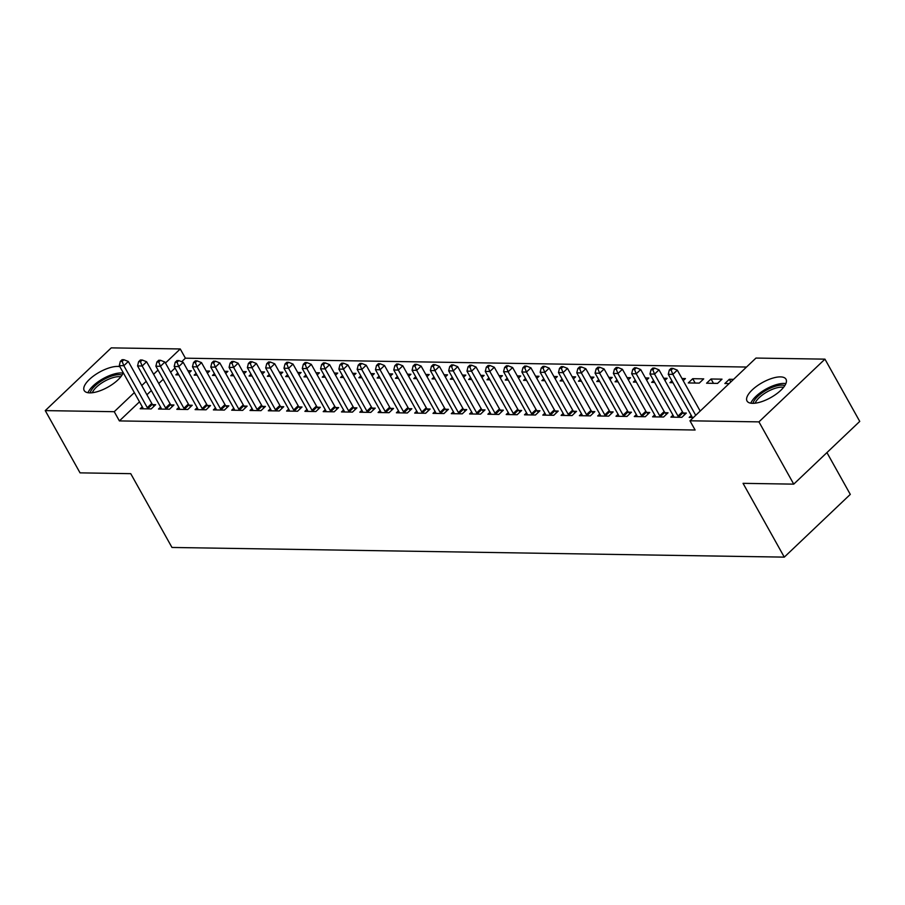 <?xml version="1.0" encoding="UTF-8"?>
<svg xmlns="http://www.w3.org/2000/svg" width="905" height="905" viewBox="0 0 905 905"><rect width="100%" height="100%" fill="white"/><g stroke="black" fill="none" stroke-linecap="round" stroke-linejoin="round"><path stroke-width="1.36" d="M752.598 403.336A22.331 8.598 150.8 0 1 747.021 401.006A22.331 8.598 150.8 0 1 756.874 386.073A22.331 8.598 150.8 0 1 780.427 376.887A22.331 8.598 150.8 0 1 786.004 379.218A22.331 8.598 150.8 0 1 776.162 394.15A22.331 8.598 150.8 0 1 752.598 403.336M123.216 372.69A22.331 8.598 150.8 0 1 109.539 386.186A22.331 8.598 150.8 0 1 89.776 392.872A22.331 8.598 150.8 0 1 84.199 390.53A22.331 8.598 150.8 0 1 94.041 375.609A22.331 8.598 150.8 0 1 117.605 366.423A22.331 8.598 150.8 0 1 119.845 366.649M746.501 367.045L185.401 358.188L180.253 348.968L165.457 363.018M755.969 358.063L824.953 359.149L758.944 421.877L689.961 420.791L755.969 358.063M758.944 421.877L793.742 484.141L859.75 421.402L824.953 359.149M826.932 452.591L850.293 494.39L784.296 557.129L171.973 547.457L130.739 473.666L80.047 472.863L45.25 410.61L111.258 347.871L180.253 348.968M711.036 378.991L706.579 383.222L717.552 383.403L722.02 379.161L711.036 378.991L713.468 383.335M672.969 415.157L670.899 417.137L681.872 417.307L686.341 413.065L683.377 413.019M671.906 380.813L669.972 382.645L672.958 382.691M681.997 378.528L685.413 378.584L683.207 380.688M636.373 414.581L634.292 416.549L645.276 416.73L649.733 412.488L646.77 412.442M635.31 380.236L633.376 382.068L636.362 382.114M645.401 377.951L648.817 378.007L646.6 380.111M599.766 414.004L597.696 415.972L608.68 416.153L613.138 411.911L610.174 411.865M598.714 379.659L596.78 381.491L599.766 381.537M608.793 377.374L612.221 377.43L610.004 379.534M563.17 413.427L561.1 415.395L572.073 415.576L576.542 411.334L573.578 411.289M562.107 379.071L560.172 380.915L563.159 380.96M572.198 376.797L575.614 376.853L573.408 378.946M526.574 412.85L524.493 414.818L535.477 414.999L539.934 410.757L536.97 410.712M525.511 378.494L523.576 380.338L526.563 380.383M535.602 376.22L539.018 376.265L536.801 378.369M489.967 412.273L487.897 414.241L498.881 414.411L503.338 410.18L500.375 410.135M488.915 377.917L486.981 379.761L489.967 379.806M498.994 375.643L502.422 375.688L500.205 377.792M453.371 411.696L451.301 413.664L462.274 413.834L466.742 409.603L463.779 409.558M452.308 377.34L450.373 379.184L453.36 379.229M462.398 375.055L465.815 375.111L463.609 377.215M416.775 411.119L414.694 413.087L425.678 413.257L430.135 409.026L427.171 408.97M415.712 376.763L413.777 378.595L416.764 378.652M425.803 374.478L429.219 374.534L427.002 376.638M380.168 410.542L378.098 412.51L389.082 412.68L393.539 408.438L390.575 408.393M379.105 376.186L377.181 378.019L380.168 378.075M389.195 373.901L392.623 373.957L390.406 376.061M343.572 409.965L341.502 411.933L352.475 412.103L356.932 407.861L353.979 407.816M342.509 375.609L340.574 377.442L343.561 377.487M352.599 373.324L356.016 373.38L353.798 375.485M306.976 409.377L304.894 411.356L315.879 411.526L320.336 407.284L317.372 407.239M305.913 375.032L303.978 376.865L306.965 376.91M316.003 372.747L319.42 372.803L317.202 374.908M270.369 408.8L268.299 410.78L279.283 410.949L283.74 406.707L280.776 406.662M269.305 374.455L267.382 376.288L270.369 376.333M279.396 372.17L282.812 372.227L280.607 374.331M233.773 408.223L231.703 410.191L242.676 410.372L247.133 406.13L244.18 406.085M232.709 373.878L230.775 375.711L233.762 375.756M242.8 371.593L246.217 371.65L243.999 373.754M197.177 407.646L195.095 409.614L206.08 409.795L210.537 405.553L207.573 405.508M196.114 373.301L194.179 375.134L197.166 375.179M206.204 371.016L209.621 371.073L207.403 373.165M160.57 407.069L158.499 409.037L169.484 409.218L173.941 404.976L170.977 404.931M185.401 358.188L181.679 361.728M175.038 368.041L170.615 372.249M163.194 379.297L158.76 383.505M151.339 390.553L146.915 394.761M139.494 401.82L119.392 420.916L695.108 430.011L689.961 420.791M142.266 406.786L140.196 408.755L151.18 408.924L155.637 404.682L152.674 404.637M177.81 373.007L175.875 374.84L178.862 374.885M187.901 370.722L191.317 370.779L189.1 372.883M178.873 407.363L176.803 409.332L187.776 409.501L192.233 405.259L189.281 405.214M214.406 373.584L212.483 375.417L215.469 375.473M224.497 371.299L227.913 371.355L225.707 373.46M215.469 407.94L213.399 409.908L224.383 410.078L228.841 405.847L225.877 405.791M251.013 374.161L249.079 376.005L252.065 376.05M261.104 371.876L264.52 371.932L262.303 374.036M252.076 408.517L249.995 410.485L260.979 410.655L265.437 406.424L262.473 406.379M287.609 374.738L285.675 376.582L288.661 376.627M297.7 372.464L301.116 372.509L298.899 374.613M288.672 409.094L286.602 411.062L297.575 411.232L302.032 407.001L299.08 406.956M324.205 375.315L322.282 377.159L325.268 377.204M334.296 373.041L337.712 373.086L335.506 375.19M325.268 409.671L323.198 411.639L334.183 411.809L338.64 407.578L335.676 407.533M360.812 375.892L358.878 377.736L361.864 377.781M370.903 373.618L374.319 373.663L372.102 375.767M361.876 410.248L359.794 412.216L370.779 412.397L375.236 408.155L372.272 408.11M397.408 376.48L395.474 378.313L398.46 378.358M407.499 374.195L410.915 374.251L408.709 376.356M398.472 410.825L396.401 412.793L407.374 412.974L411.843 408.732L408.879 408.687M434.015 377.057L432.081 378.89L435.067 378.935M444.095 374.772L447.523 374.828L445.305 376.933M435.067 411.402L432.997 413.37L443.982 413.551L448.439 409.309L445.475 409.264M470.611 377.634L468.677 379.467L471.663 379.512M480.702 375.349L484.118 375.405L481.901 377.509M471.675 411.979L469.593 413.958L480.578 414.128L485.035 409.886L482.071 409.841M507.207 378.211L505.273 380.043L508.259 380.089M517.298 375.926L520.714 375.982L518.508 378.086M508.271 412.556L506.2 414.535L517.174 414.705L521.642 410.463L518.678 410.418M543.815 378.788L541.88 380.62L544.867 380.666M553.894 376.503L557.322 376.559L555.104 378.663M544.867 413.144L542.796 415.112L553.781 415.282L558.238 411.04L555.274 410.994M580.41 379.365L578.476 381.197L581.463 381.254M590.501 377.08L593.918 377.136L591.7 379.24M581.474 413.721L579.392 415.689L590.377 415.859L594.834 411.628L591.87 411.571M617.006 379.942L615.072 381.774L618.058 381.831M627.097 377.656L630.514 377.713L628.308 379.817M618.07 414.298L616 416.266L626.973 416.436L631.441 412.205L628.477 412.148M653.614 380.519L651.679 382.363L654.666 382.408M663.693 378.233L667.121 378.29L664.904 380.394M654.666 414.875L652.596 416.843L663.58 417.013L668.037 412.782L665.073 412.737M692.732 378.697L688.275 382.939L699.26 383.109L703.717 378.867L692.732 378.697L695.164 383.041M691.273 415.452L689.191 417.42L693.422 417.488M730.833 381.944L729.34 379.274L724.871 383.516L729.102 383.584M729.34 379.274L733.57 379.342M119.392 420.916L114.245 411.696L45.25 410.61M793.742 484.141L743.05 483.338L784.296 557.129M158.036 370.077L153.612 374.285M146.191 381.333L141.768 385.541M134.347 392.589L114.245 411.696M147.311 407.68L151.769 403.438L128.306 361.468L123.849 365.711L147.311 407.68A2.862 1.459 -133.5 0 0 147.922 408.54L148.216 408.879M122.141 361.412L123.928 359.726L122.096 359.692L120.308 361.389L122.141 361.412L123.849 365.711L119.279 365.631L142.73 407.601A2.862 1.459 -133.5 0 1 143.081 408.46L143.16 408.8M151.769 403.438A2.862 1.459 -133.5 0 0 152.379 404.297L154.042 406.198M128.306 361.468L123.928 359.726M120.308 361.389L119.279 365.631M165.604 407.963L170.061 403.721L146.61 361.762L142.153 365.993L165.604 407.963A2.862 1.459 -133.5 0 0 166.215 408.822L166.52 409.162M140.445 361.706L142.221 360.009L140.399 359.986L138.612 361.672L140.445 361.706L142.153 365.993L137.571 365.925L161.033 407.895A2.862 1.459 -133.5 0 1 161.384 408.755L161.463 409.083M170.061 403.721A2.862 1.459 -133.5 0 0 170.683 404.592L172.346 406.492M146.61 361.762L142.221 360.009M138.612 361.672L137.571 365.925M183.907 408.257L188.364 404.015L164.914 362.045L160.457 366.287L183.907 408.257A2.862 1.459 -133.5 0 0 184.518 409.117L184.812 409.456M158.737 362L160.524 360.303L158.692 360.269L156.916 361.966L158.737 362L160.457 366.287L155.875 366.208L179.326 408.178A2.862 1.459 -133.5 0 1 179.676 409.037L179.756 409.377M188.364 404.015A2.862 1.459 -133.5 0 0 188.975 404.874L190.638 406.786M164.914 362.045L160.524 360.303M156.916 361.966L155.875 366.208M90.183 392.872A19.322 7.444 150.8 0 1 102.627 380.213A19.322 7.444 150.8 0 1 122.039 375.066M120.784 376.819A17.885 6.889 -29.2 0 0 103.611 381.797A17.885 6.889 -29.2 0 0 92.333 392.725M123.046 373.132A22.184 8.541 -29.2 0 0 101.926 379.331A22.184 8.541 -29.2 0 0 88 392.725M753.005 403.336A19.322 7.444 150.8 0 1 765.449 390.677A19.322 7.444 150.8 0 1 784.861 385.53M783.606 387.295A17.885 6.889 -29.2 0 0 766.433 392.261A17.885 6.889 -29.2 0 0 755.155 403.189M785.868 383.607A22.184 8.541 -29.2 0 0 764.748 389.806A22.184 8.541 -29.2 0 0 750.822 403.189M202.211 408.54L206.668 404.309L183.206 362.339L178.749 366.57L202.211 408.54A2.862 1.459 -133.5 0 0 202.822 409.399L203.116 409.75M177.041 362.283L178.828 360.586L176.995 360.563L175.208 362.26L177.041 362.283L178.749 366.57L174.179 366.502L197.629 408.472A2.862 1.459 -133.5 0 1 197.98 409.332L198.059 409.66M206.668 404.309A2.862 1.459 -133.5 0 0 207.279 405.169L208.942 407.069M183.206 362.339L178.828 360.586M175.208 362.26L174.179 366.502M220.503 408.834L224.96 404.592L201.51 362.622L197.052 366.864L220.503 408.834A2.862 1.459 -133.5 0 0 221.114 409.694L221.42 410.033M195.344 362.577L197.12 360.88L195.299 360.846L193.512 362.543L195.344 362.577L197.052 366.864L192.471 366.797L215.933 408.755A2.862 1.459 -133.5 0 1 216.284 409.614L216.363 409.954M224.96 404.592A2.862 1.459 -133.5 0 0 225.583 405.451L227.246 407.363M201.51 362.622L197.12 360.88M193.512 362.543L192.471 366.797M238.807 409.117L243.264 404.886L219.813 362.916L215.356 367.147L238.807 409.117A2.862 1.459 -133.5 0 0 239.418 409.988L239.712 410.327M213.637 362.86L215.424 361.163L213.591 361.14L211.815 362.837L213.637 362.86L215.356 367.147L210.775 367.079L234.225 409.049A2.862 1.459 -133.5 0 1 234.576 409.908L234.655 410.248M243.264 404.886A2.862 1.459 -133.5 0 0 243.875 405.745L245.538 407.646M219.813 362.916L215.424 361.163M211.815 362.837L210.775 367.079M257.111 409.411L261.568 405.169L238.106 363.199L233.648 367.441L257.111 409.411A2.862 1.459 -133.5 0 0 257.721 410.27L258.016 410.61M231.94 363.154L233.728 361.457L231.895 361.423L230.108 363.12L231.94 363.154L233.648 367.441L229.078 367.373L252.529 409.332A2.862 1.459 -133.5 0 1 252.88 410.191L252.959 410.531M261.568 405.169A2.862 1.459 -133.5 0 0 262.178 406.028L263.841 407.94M238.106 363.199L233.728 361.457M230.108 363.12L229.078 367.373M275.403 409.694L279.86 405.463L256.409 363.493L251.952 367.735L275.403 409.694A2.862 1.459 -133.5 0 0 276.014 410.565L276.319 410.904M250.244 363.437L252.02 361.74L250.199 361.717L248.411 363.414L250.244 363.437L251.952 367.735L247.37 367.656L270.833 409.626A2.862 1.459 -133.5 0 1 271.183 410.485L271.262 410.825M279.86 405.463A2.862 1.459 -133.5 0 0 280.482 406.322L282.145 408.223M256.409 363.493L252.02 361.74M248.411 363.414L247.37 367.656M293.706 409.988L298.164 405.745L274.713 363.776L270.256 368.018L293.706 409.988A2.862 1.459 -133.5 0 0 294.317 410.847L294.611 411.187M268.536 363.731L270.324 362.034L268.491 362L266.715 363.697L268.536 363.731L270.256 368.018L265.674 367.95L289.125 409.92A2.862 1.459 -133.5 0 1 289.476 410.768L289.555 411.108M298.164 405.745A2.862 1.459 -133.5 0 0 298.774 406.617L300.437 408.517M274.713 363.776L270.324 362.034M266.715 363.697L265.674 367.95M312.01 410.27L316.467 406.04L293.005 364.07L288.548 368.312L312.01 410.27A2.862 1.459 -133.5 0 0 312.621 411.142L312.915 411.481M286.84 364.014L288.627 362.317L286.795 362.294L285.007 363.991L286.84 364.014L288.548 368.312L283.978 368.233L307.428 410.203A2.862 1.459 -133.5 0 1 307.779 411.062L307.858 411.402M316.467 406.04A2.862 1.459 -133.5 0 0 317.078 406.899L318.741 408.8M293.005 364.07L288.627 362.317M285.007 363.991L283.978 368.233M330.302 410.565L334.76 406.322L311.309 364.364L306.852 368.595L330.302 410.565A2.862 1.459 -133.5 0 0 330.913 411.424L331.219 411.764M305.143 364.308L306.919 362.611L305.098 362.577L303.311 364.274L305.143 364.308L306.852 368.595L302.27 368.527L325.732 410.497A2.862 1.459 -133.5 0 1 326.083 411.356L326.162 411.685M334.76 406.322A2.862 1.459 -133.5 0 0 335.382 407.193L337.045 409.094M311.309 364.364L306.919 362.611M303.311 364.274L302.27 368.527M348.606 410.859L353.063 406.617L329.612 364.647L325.155 368.889L348.606 410.859A2.862 1.459 -133.5 0 0 349.217 411.718L349.511 412.058M323.436 364.591L325.223 362.905L323.39 362.871L321.614 364.568L323.436 364.591L325.155 368.889L320.574 368.81L344.024 410.78A2.862 1.459 -133.5 0 1 344.375 411.639L344.454 411.979M353.063 406.617A2.862 1.459 -133.5 0 0 353.674 407.476L355.337 409.377M329.612 364.647L325.223 362.905M321.614 364.568L320.574 368.81M366.91 411.142L371.367 406.899L347.905 364.941L343.448 369.172L366.91 411.142A2.862 1.459 -133.5 0 0 367.521 412.001L367.815 412.341M341.739 364.885L343.527 363.188L341.694 363.165L339.907 364.851L341.739 364.885L343.448 369.172L338.877 369.104L362.328 411.074A2.862 1.459 -133.5 0 1 362.679 411.933L362.758 412.261M371.367 406.899A2.862 1.459 -133.5 0 0 371.978 407.77L373.641 409.671M347.905 364.941L343.527 363.188M339.907 364.851L338.877 369.104M385.202 411.436L389.67 407.193L366.208 365.224L361.751 369.466L385.202 411.436A2.862 1.459 -133.5 0 0 385.813 412.295L386.118 412.635M360.043 365.179L361.819 363.482L359.998 363.448L358.21 365.145L360.043 365.179L361.751 369.466L357.17 369.387L380.632 411.356A2.862 1.459 -133.5 0 1 380.982 412.216L381.062 412.556M389.67 407.193A2.862 1.459 -133.5 0 0 390.281 408.053L391.944 409.965M366.208 365.224L361.819 363.482M358.21 365.145L357.17 369.387M403.506 411.718L407.963 407.488L384.512 365.518L380.055 369.749L403.506 411.718A2.862 1.459 -133.5 0 0 404.116 412.59L404.411 412.929M378.335 365.462L380.123 363.765L378.29 363.742L376.514 365.439L378.335 365.462L380.055 369.749L375.473 369.681L398.935 411.651A2.862 1.459 -133.5 0 1 399.275 412.51L399.354 412.85M407.963 407.488A2.862 1.459 -133.5 0 0 408.574 408.347L410.237 410.248M384.512 365.518L380.123 363.765M376.514 365.439L375.473 369.681M421.809 412.013L426.266 407.77L402.804 365.801L398.347 370.043L421.809 412.013A2.862 1.459 -133.5 0 0 422.42 412.872L422.714 413.212M396.639 365.756L398.426 364.059L396.594 364.025L394.806 365.722L396.639 365.756L398.347 370.043L393.777 369.975L417.228 411.933A2.862 1.459 -133.5 0 1 417.578 412.793L417.658 413.132M426.266 407.77A2.862 1.459 -133.5 0 0 426.877 408.63L428.54 410.542M402.804 365.801L398.426 364.059M394.806 365.722L393.777 369.975M440.102 412.295L444.57 408.065L421.108 366.095L416.651 370.337L440.102 412.295A2.862 1.459 -133.5 0 0 440.712 413.166L441.018 413.506M414.943 366.039L416.719 364.342L414.897 364.319L413.11 366.016L414.943 366.039L416.651 370.337L412.069 370.258L435.531 412.228A2.862 1.459 -133.5 0 1 435.882 413.087L435.961 413.427M444.57 408.065A2.862 1.459 -133.5 0 0 445.181 408.924L446.844 410.825M421.108 366.095L416.719 364.342M413.11 366.016L412.069 370.258M458.405 412.59L462.862 408.347L439.411 366.378L434.954 370.62L458.405 412.59A2.862 1.459 -133.5 0 0 459.016 413.449L459.31 413.789M433.235 366.333L435.022 364.636L433.19 364.602L431.414 366.299L433.235 366.333L434.954 370.62L430.373 370.552L453.835 412.51A2.862 1.459 -133.5 0 1 454.174 413.37L454.265 413.709M462.862 408.347A2.862 1.459 -133.5 0 0 463.473 409.207L465.136 411.119M439.411 366.378L435.022 364.636M431.414 366.299L430.373 370.552M476.709 412.872L481.166 408.641L457.715 366.672L453.247 370.914L476.709 412.872A2.862 1.459 -133.5 0 0 477.32 413.743L477.614 414.083M451.538 366.615L453.326 364.919L451.493 364.896L449.706 366.593L451.538 366.615L453.247 370.914L448.676 370.835L472.127 412.804A2.862 1.459 -133.5 0 1 472.478 413.664L472.557 414.004M481.166 408.641A2.862 1.459 -133.5 0 0 481.777 409.501L483.44 411.402M457.715 366.672L453.326 364.919M449.706 366.593L448.676 370.835M495.001 413.166L499.47 408.924L476.007 366.955L471.55 371.197L495.001 413.166A2.862 1.459 -133.5 0 0 495.623 414.026L495.917 414.366M469.842 366.91L471.618 365.213L469.797 365.179L468.009 366.876L469.842 366.91L471.55 371.197L466.98 371.129L490.431 413.099A2.862 1.459 -133.5 0 1 490.781 413.947L490.861 414.286M499.47 408.924A2.862 1.459 -133.5 0 0 500.08 409.795L501.743 411.696M476.007 366.955L471.618 365.213M468.009 366.876L466.98 371.129M513.305 413.461L517.762 409.218L494.311 367.249L489.854 371.491L513.305 413.461A2.862 1.459 -133.5 0 0 513.916 414.32L514.21 414.66M488.134 367.192L489.922 365.507L488.089 365.473L486.313 367.17L488.134 367.192L489.854 371.491L485.272 371.412L508.734 413.381A2.862 1.459 -133.5 0 1 509.074 414.241L509.164 414.581M517.762 409.218A2.862 1.459 -133.5 0 0 518.373 410.078L520.036 411.979M494.311 367.249L489.922 365.507M486.313 367.17L485.272 371.412M531.608 413.743L536.065 409.501L512.615 367.543L508.146 371.774L531.608 413.743A2.862 1.459 -133.5 0 0 532.219 414.603L532.513 414.943M506.438 367.487L508.225 365.79L506.393 365.767L504.605 367.453L506.438 367.487L508.146 371.774L503.576 371.706L527.027 413.676A2.862 1.459 -133.5 0 1 527.377 414.535L527.457 414.863M536.065 409.501A2.862 1.459 -133.5 0 0 536.676 410.372L538.339 412.273M512.615 367.543L508.225 365.79M504.605 367.453L503.576 371.706M549.901 414.038L554.369 409.795L530.907 367.826L526.45 372.068L549.901 414.038A2.862 1.459 -133.5 0 0 550.523 414.897L550.817 415.237M524.742 367.769L526.529 366.084L524.696 366.05L522.909 367.747L524.742 367.769L526.45 372.068L521.88 371.989L545.33 413.958A2.862 1.459 -133.5 0 1 545.681 414.818L545.76 415.157M554.369 409.795A2.862 1.459 -133.5 0 0 554.98 410.655L556.643 412.556M530.907 367.826L526.529 366.084M522.909 367.747L521.88 371.989M568.204 414.32L572.661 410.078L549.211 368.12L544.753 372.351L568.204 414.32A2.862 1.459 -133.5 0 0 568.815 415.18L569.109 415.519M543.034 368.064L544.821 366.367L542.989 366.344L541.213 368.03L543.034 368.064L544.753 372.351L540.172 372.283L563.634 414.252A2.862 1.459 -133.5 0 1 563.973 415.112L564.064 415.44M572.661 410.078A2.862 1.459 -133.5 0 0 573.272 410.949L574.935 412.85M549.211 368.12L544.821 366.367M541.213 368.03L540.172 372.283M586.508 414.614L590.965 410.372L567.514 368.403L563.046 372.645L586.508 414.614A2.862 1.459 -133.5 0 0 587.119 415.474L587.413 415.814M561.338 368.358L563.125 366.661L561.292 366.627L559.505 368.324L561.338 368.358L563.046 372.645L558.476 372.577L581.926 414.535A2.862 1.459 -133.5 0 1 582.277 415.395L582.356 415.734M590.965 410.372A2.862 1.459 -133.5 0 0 591.576 411.232L593.239 413.144M567.514 368.403L563.125 366.661M559.505 368.324L558.476 372.577M604.8 414.897L609.269 410.666L585.807 368.697L581.349 372.928L604.8 414.897A2.862 1.459 -133.5 0 0 605.422 415.768L605.717 416.108M579.641 368.64L581.429 366.944L579.596 366.921L577.809 368.618L579.641 368.64L581.349 372.928L576.779 372.86L600.23 414.829A2.862 1.459 -133.5 0 1 600.581 415.689L600.66 416.029M609.269 410.666A2.862 1.459 -133.5 0 0 609.88 411.526L611.542 413.427M585.807 368.697L581.429 366.944M577.809 368.618L576.779 372.86M623.104 415.191L627.561 410.949L604.11 368.98L599.653 373.222L623.104 415.191A2.862 1.459 -133.5 0 0 623.715 416.051L624.009 416.391M597.933 368.935L599.721 367.238L597.888 367.204L596.112 368.901L597.933 368.935L599.653 373.222L595.071 373.154L618.534 415.112A2.862 1.459 -133.5 0 1 618.873 415.972L618.963 416.311M627.561 410.949A2.862 1.459 -133.5 0 0 628.172 411.809L629.835 413.721M604.11 368.98L599.721 367.238M596.112 368.901L595.071 373.154M641.407 415.474L645.865 411.243L622.414 369.274L617.945 373.516L641.407 415.474A2.862 1.459 -133.5 0 0 642.018 416.345L642.312 416.685M616.237 369.217L618.025 367.521L616.192 367.498L614.405 369.195L616.237 369.217L617.945 373.516L613.375 373.437L636.826 415.406A2.862 1.459 -133.5 0 1 637.177 416.266L637.256 416.605M645.865 411.243A2.862 1.459 -133.5 0 0 646.475 412.103L648.138 414.004M622.414 369.274L618.025 367.521M614.405 369.195L613.375 373.437M659.7 415.768L664.168 411.526L640.706 369.557L636.249 373.799L659.7 415.768A2.862 1.459 -133.5 0 0 660.322 416.628L660.616 416.967M634.541 369.512L636.328 367.815L634.495 367.781L632.708 369.478L634.541 369.512L636.249 373.799L631.679 373.731L655.13 415.7A2.862 1.459 -133.5 0 1 655.48 416.549L655.559 416.888M664.168 411.526A2.862 1.459 -133.5 0 0 664.779 412.397L666.442 414.298M640.706 369.557L636.328 367.815M632.708 369.478L631.679 373.731M678.003 416.051L682.461 411.82L659.01 369.851L654.553 374.093L678.003 416.051A2.862 1.459 -133.5 0 0 678.614 416.922L678.908 417.262M652.844 369.794L654.62 368.097L652.788 368.075L651.012 369.772L652.844 369.794L654.553 374.093L649.971 374.014L673.433 415.983A2.862 1.459 -133.5 0 1 673.773 416.843L673.863 417.182M682.461 411.82A2.862 1.459 -133.5 0 0 683.071 412.68L684.746 414.581M659.01 369.851L654.62 368.097M651.012 369.772L649.971 374.014M700.187 411.074L677.313 370.145L672.845 374.376L695.719 415.305M671.137 370.088L672.924 368.392L671.091 368.358L669.304 370.055L671.137 370.088L672.845 374.376L668.275 374.308L691.725 416.277A2.862 1.459 -133.5 0 1 692.076 417.137L692.155 417.465M677.313 370.145L672.924 368.392M669.304 370.055L668.275 374.308M147.922 408.54L152.379 404.297M166.215 408.822L170.683 404.592M184.518 409.117L188.975 404.874M202.822 409.399L207.279 405.169M221.114 409.694L225.583 405.451M239.418 409.988L243.875 405.745M257.721 410.27L262.178 406.028M276.014 410.565L280.482 406.322M294.317 410.847L298.774 406.617M312.621 411.142L317.078 406.899M330.913 411.424L335.382 407.193M349.217 411.718L353.674 407.476M367.521 412.001L371.978 407.77M385.813 412.295L390.281 408.053M404.116 412.59L408.574 408.347M422.42 412.872L426.877 408.63M440.712 413.166L445.181 408.924M459.016 413.449L463.473 409.207M477.32 413.743L481.777 409.501M495.623 414.026L500.08 409.795M513.916 414.32L518.373 410.078M532.219 414.603L536.676 410.372M550.523 414.897L554.98 410.655M568.815 415.18L573.272 410.949M587.119 415.474L591.576 411.232M605.422 415.768L609.88 411.526M623.715 416.051L628.172 411.809M642.018 416.345L646.475 412.103M660.322 416.628L664.779 412.397M678.614 416.922L683.071 412.68"/></g></svg>
